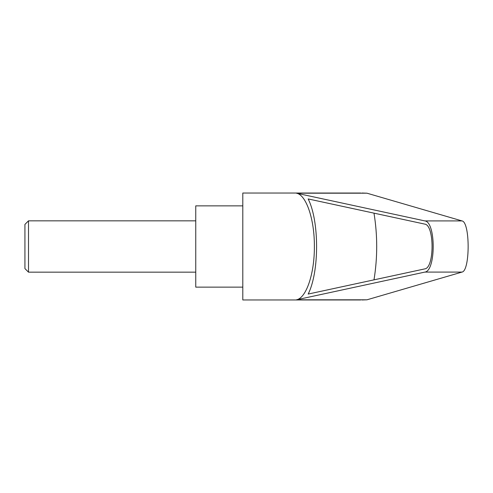 <?xml version="1.0" encoding="UTF-8"?>
<svg xmlns="http://www.w3.org/2000/svg" width="493" height="493" viewBox="0 0 493 493"><rect width="100%" height="100%" fill="white"/><g stroke="black" fill="none" stroke-linecap="round" stroke-linejoin="round"><path stroke-width="0.74" d="M24.927 268.593L24.927 224.407L24.927 268.593L28.502 272.167L28.502 220.833L195.752 220.833M360.716 193.034L242.802 193.028L242.802 299.972L360.71 299.972M361.991 193.028L366.977 193.194L461.984 220.913C470.193 221.973 470.193 271.027 461.984 272.087L366.977 299.806L361.991 299.972M296.441 193.194L424.874 220.913C435.972 221.973 435.972 271.027 424.874 272.087L296.441 299.806C306.276 298.179 314.559 273.56 314.38 246.5C314.559 219.44 306.276 194.821 296.441 193.194L366.977 193.194M242.802 205.864L195.752 205.864L195.752 287.136L242.802 287.136M424.781 224.112C434.493 225.036 434.493 267.964 424.781 268.888L308.168 294.056C319.396 271.883 319.396 221.117 308.168 198.944L424.781 224.112M373.996 213.149C377.607 235.383 377.607 257.617 373.996 279.851M296.441 299.806L366.977 299.806M424.874 220.913L461.984 220.913M424.874 272.087L461.984 272.087M24.927 224.407L28.502 220.833M28.502 272.167L195.752 272.167"/></g></svg>

